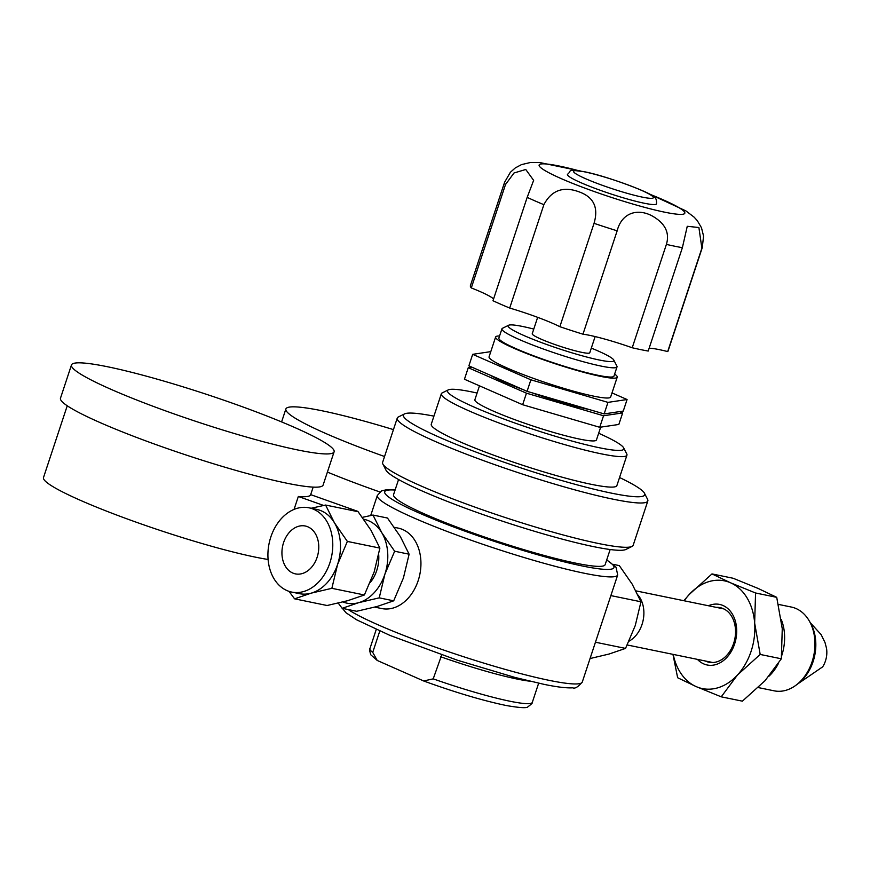 <?xml version="1.0" encoding="UTF-8"?>
<svg xmlns="http://www.w3.org/2000/svg" width="870" height="870" viewBox="0 0 870 870"><rect width="100%" height="100%" fill="white"/><g stroke="black" fill="none" stroke-linecap="round" stroke-linejoin="round"><path stroke-width="1.3" d="M377.232 660.461L370.772 654.784C369.532 650.597 369.239 648.552 369.913 648.639A85.532 8.972 18.3 0 0 372.73 652.38L377.232 660.461L423.657 680.971L433.206 678.861L441.721 654.936M372.73 652.38L379.777 631.065M398.558 479.544L393.544 494.682A111.436 11.691 18.3 0 0 458.218 527.579A111.436 11.691 18.3 0 0 575.831 563.173A111.436 11.691 18.3 0 0 605.139 564.663L610.153 549.514M647.824 500.968L633.175 545.272A131.957 13.844 -161.7 0 1 632.022 546.425L625.9 549.459A127.074 13.322 -161.7 0 1 545.892 534.615A127.074 13.322 -161.7 0 1 422.907 491.322A127.074 13.322 -161.7 0 1 385.954 470.104L382.844 464.014A131.957 13.844 -161.7 0 1 382.604 462.394L397.253 418.1A131.957 13.844 18.3 0 0 435.881 441.742A131.957 13.844 18.3 0 0 569.785 488.462A131.957 13.844 18.3 0 0 647.824 500.968A131.957 13.844 18.3 0 0 647.584 499.347L644.485 493.257A127.074 13.322 18.3 0 0 619.549 477.521M632.022 546.425A131.957 13.844 -161.7 0 1 548.937 531.004A131.957 13.844 -161.7 0 1 421.221 486.047A131.957 13.844 -161.7 0 1 382.844 464.014M433.934 416.143A127.074 13.322 18.3 0 0 404.539 413.902L398.406 416.947A131.957 13.844 18.3 0 0 397.253 418.1M404.539 413.902A127.074 13.322 18.3 0 0 440.611 437.795A127.074 13.322 18.3 0 0 575.407 484.383A127.074 13.322 18.3 0 0 644.485 493.257M477.097 393.044A92.862 9.744 18.3 0 0 448.311 389.88L442.188 392.914A97.744 10.255 18.3 0 0 441.329 393.773L431.259 424.223A97.744 10.255 18.3 0 0 459.871 441.742A97.744 10.255 18.3 0 0 559.062 476.347A97.744 10.255 18.3 0 0 616.873 485.612L626.944 455.151A97.744 10.255 18.3 0 0 626.77 453.955L623.659 447.865A92.862 9.744 18.3 0 0 598.669 433.249M441.329 393.773A97.744 10.255 18.3 0 0 469.941 411.292A97.744 10.255 18.3 0 0 569.132 445.886A97.744 10.255 18.3 0 0 626.944 455.151M448.311 389.88A92.862 9.744 18.3 0 0 474.683 407.334A92.862 9.744 18.3 0 0 573.178 441.384A92.862 9.744 18.3 0 0 623.659 447.865M479.479 385.823L474.879 399.743A64.021 6.71 18.3 0 0 493.616 411.216A64.021 6.71 18.3 0 0 558.583 433.88A64.021 6.71 18.3 0 0 596.45 439.948L600.681 427.148M499.565 336.005A64.021 6.71 18.3 0 0 495.628 336.984A64.021 6.71 18.3 0 0 514.377 348.457A64.021 6.71 18.3 0 0 579.344 371.12A64.021 6.71 18.3 0 0 617.211 377.188A64.021 6.71 18.3 0 0 614.644 374.056M495.628 336.984L489.07 356.83A64.021 6.71 18.3 0 0 507.808 368.304A64.021 6.71 18.3 0 0 572.775 390.967A64.021 6.71 18.3 0 0 610.642 397.035L617.211 377.188M489.995 375.111A64.021 6.71 18.3 0 0 503.382 381.68A64.021 6.71 18.3 0 0 522.892 389.521M531.472 392.631A64.021 6.71 18.3 0 0 589.033 409.487M490.789 351.632L472.682 354.329L530.885 379.809L607.967 402.375L627.085 399.526L612.001 392.925M472.682 354.329L468.876 365.857L527.068 391.348L604.15 413.913L607.967 402.375M527.068 391.348L530.885 379.809M604.15 413.913L623.268 411.064L627.085 399.526M533.767 329.077A55.713 5.84 18.3 0 0 508.591 325.26L502.469 328.294A60.606 6.351 18.3 0 0 501.936 328.827L498.88 338.06A60.606 6.351 18.3 0 0 516.617 348.924A60.606 6.351 18.3 0 0 578.115 370.37A60.606 6.351 18.3 0 0 613.959 376.112L617.015 366.89A60.606 6.351 18.3 0 0 616.906 366.15L613.796 360.06A55.713 5.84 18.3 0 0 597.592 350.751A55.713 5.84 18.3 0 0 591.306 348.098M501.936 328.827A60.606 6.351 18.3 0 0 519.673 339.691A60.606 6.351 18.3 0 0 581.171 361.148A60.606 6.351 18.3 0 0 617.015 366.89M508.591 325.26A55.713 5.84 18.3 0 0 524.403 335.733A55.713 5.84 18.3 0 0 583.509 356.167A55.713 5.84 18.3 0 0 613.796 360.06M537.649 317.343L532.233 333.732A30.298 3.175 18.3 0 0 541.096 339.159A30.298 3.175 18.3 0 0 571.851 349.892A30.298 3.175 18.3 0 0 589.773 352.763L595.123 336.57M701.872 248.211A104.106 10.918 18.3 0 0 702.264 247.645L668.073 351.012A104.106 10.918 -161.7 0 1 667.692 351.578L701.872 248.211L698.904 227.516L687.256 226.298L682.385 247.678L648.204 351.045A104.106 10.918 -161.7 0 1 632.218 347.761A47.893 5.024 18.3 0 0 582.965 334.189A104.106 10.918 -161.7 0 1 559.856 326.696A47.893 5.024 18.3 0 0 509.7 308.045A104.106 10.918 -161.7 0 1 492.985 300.737L527.176 197.359L533.636 180.362L525.763 169.487L514.007 172.989L505.492 184.56A104.106 10.918 -161.7 0 1 504.589 182.276L510.375 172.282L515.29 167.932L521.489 164.615L530.319 162.527L539.607 162.516L580.703 171.053M667.692 351.578A47.893 5.024 18.3 0 0 649.129 348.25M493.562 298.997A47.893 5.024 18.3 0 0 471.301 287.926A104.106 10.918 -161.7 0 1 470.398 285.643L504.589 182.276M509.7 308.045L543.88 204.678C551.536 190.193 563.401 185.952 579.453 191.987C593.818 197.262 598.68 207.712 594.036 223.329L559.856 326.696M582.965 334.189L617.156 230.822A104.106 10.918 -161.7 0 1 594.036 223.329M471.301 287.926L505.492 184.56M632.218 347.761L666.398 244.394C669.933 232.616 665.039 223.046 651.728 215.684C637.025 208.082 621.626 213.117 617.156 230.822M644.181 203.221A46.915 4.915 18.3 0 0 656.513 203.852C656.774 199.6 655.61 197.066 653.022 196.272C650.02 192.411 605.4 175.631 584.107 171.694C565.337 169.389 572.862 170.042 567.425 174.381A46.915 4.915 18.3 0 0 594.656 188.235A46.915 4.915 18.3 0 0 644.181 203.221M471.866 367.173L468.256 367.705L526.459 393.186L603.541 415.762L622.659 412.913L619.668 411.597M603.541 415.762L599.724 427.29L618.842 424.451L622.659 412.913M526.459 393.186L522.642 404.724L599.724 427.29M468.256 367.705L464.449 379.244L522.642 404.724M595.45 642.223L625.541 648.4L635.274 625.508L640.962 601.779L632.164 584.107L619.309 565.609L613.176 564.347M625.541 648.4L609.033 654.044L590.045 658.546M640.962 601.779L610.87 595.602M394.338 527.318L398.242 528.123A41.053 30.461 101.6 0 1 399.265 528.362A41.053 30.461 101.6 0 1 402.81 529.58A41.053 30.461 101.6 0 1 419.264 576.919A41.053 30.461 101.6 0 1 382.767 608.739A41.053 30.461 101.6 0 1 381.734 608.554L374.796 607.129M387.476 518.031L400.32 536.529L409.117 554.201L403.43 577.93L393.697 600.822L377.188 606.466L356.635 611.284L342.171 608.315L358.668 602.671A42.76 31.733 -78.4 0 0 384.91 574.124A42.76 31.733 -78.4 0 0 381.799 532.734L373.002 515.062L387.476 518.031M342.943 601.964A42.76 31.733 -78.4 0 0 358.668 602.671L379.233 597.853L384.91 574.124L394.654 551.232L381.799 532.734A42.76 31.733 -78.4 0 0 368.913 520.891A42.76 31.733 -78.4 0 0 363.78 519.303M394.654 551.232L409.117 554.201M379.233 597.853L393.697 600.822M338.234 603.106L342.171 608.315M378.7 554.668A30.831 22.881 101.6 0 1 370.163 582.606M373.002 515.062L362.355 517.346M309.002 507.808L316.702 509.396A43.011 31.907 101.6 0 1 321.487 510.918A43.011 31.907 101.6 0 1 334.45 522.816A43.011 31.907 101.6 0 1 337.582 564.445L347.369 541.423L334.45 522.816L325.597 505.046L358.114 511.723L371.033 530.33L379.885 548.1L374.165 571.96L364.378 594.982L347.772 600.67L327.098 605.509L294.582 598.832L311.188 593.155A43.011 31.907 101.6 0 1 299.41 593.655L291.7 592.078A43.011 31.907 -78.4 0 0 330.839 559.638A43.011 31.907 -78.4 0 0 313.776 509.331A43.011 31.907 -78.4 0 0 309.002 507.808A43.011 31.907 -78.4 0 0 269.863 540.237A43.011 31.907 -78.4 0 0 286.926 590.556A43.011 31.907 -78.4 0 0 291.7 592.078M347.369 541.423L379.885 548.1M325.597 505.046L311.134 508.254M337.582 564.445A43.011 31.907 101.6 0 1 311.188 593.155L331.861 588.316L337.582 564.445M331.861 588.316L364.378 594.982M288.992 591.35L294.582 598.832M307.98 526.872A24.436 18.129 101.6 0 1 317.67 555.451A24.436 18.129 101.6 0 1 295.441 573.885A24.436 18.129 101.6 0 1 292.722 573.015A24.436 18.129 101.6 0 1 283.033 544.435A24.436 18.129 101.6 0 1 305.261 526.002A24.436 18.129 101.6 0 1 307.98 526.872M356.656 511.429L357.472 511.593M294.049 509.418L298.334 496.476L323.618 505.448M268.101 559.475A129.521 13.583 -161.7 0 1 137.253 522.565A129.521 13.583 -161.7 0 1 43.5 477.543L67.24 405.779M357.57 511.288L310.677 494.638A129.521 13.583 -161.7 0 1 310.644 494.736A129.521 13.583 -161.7 0 1 298.334 496.476M334.102 451.813L323.118 485.047A138.308 14.507 -161.7 0 1 160.602 446.256A138.308 14.507 -161.7 0 1 60.487 398.188L71.47 364.954A138.308 14.507 18.3 0 0 171.597 413.032A138.308 14.507 18.3 0 0 334.102 451.813A138.308 14.507 18.3 0 0 233.986 403.745A138.308 14.507 18.3 0 0 71.47 364.954M379.831 491.952A138.308 14.507 -161.7 0 1 327.403 472.084M393.447 429.617A138.308 14.507 18.3 0 0 285.882 408.965A138.308 14.507 18.3 0 0 291.058 415.458A138.308 14.507 18.3 0 0 384.551 456.511M810.307 622.713L821.149 634.643L825.021 642.571L826.5 648.226A20.554 15.247 101.6 0 1 825.445 660.982A20.554 15.247 101.6 0 1 822.683 666.833L797.746 683.907M778.454 604.4L791.308 607.043A42.76 31.733 101.6 0 1 796.061 608.554A42.76 31.733 101.6 0 1 809.187 620.788L810.361 622.8A40.509 30.058 101.6 0 1 797.833 683.842L795.963 685.234A42.76 31.733 101.6 0 1 774.115 690.823L758.259 687.572M809.187 620.788A42.76 31.733 101.6 0 1 795.963 685.234M769.058 676.12A42.76 31.733 -78.4 0 0 778.432 663.44M781.717 655.621A42.76 31.733 -78.4 0 0 781.728 655.567A42.76 31.733 -78.4 0 0 781.26 619.494M776.725 597.331L782.26 628.727L781.336 658.797L765.089 680.644L742.382 701.166L721.23 696.826L737.488 674.979L760.184 654.447L754.649 623.061L755.562 592.992L730.55 582.791L711.986 573.917L733.138 578.256L758.151 588.457L776.725 597.331L755.562 592.992M781.336 658.797L760.184 654.447M672.945 654.349L677.643 677.741L696.217 686.626L721.23 696.826M711.986 573.917L689.279 594.438L683.863 600.713M673.217 654.403A54.984 40.792 -78.4 0 0 696.217 686.626A54.984 40.792 -78.4 0 0 737.488 674.979A54.984 40.792 -78.4 0 0 751.125 651.228A54.984 40.792 -78.4 0 0 754.649 623.061A54.984 40.792 -78.4 0 0 730.55 582.791A54.984 40.792 -78.4 0 0 689.279 594.438A54.984 40.792 -78.4 0 0 684.222 600.779M708.441 605.748A30.918 22.935 101.6 0 1 723.035 605.52A30.918 22.935 101.6 0 1 734.606 643.996A30.918 22.935 101.6 0 1 703.732 663.897A30.918 22.935 101.6 0 1 697.436 659.373M716.271 607.358A27.862 20.673 101.6 0 1 720.143 607.651A27.862 20.673 101.6 0 1 723.242 608.641A27.862 20.673 101.6 0 1 734.291 641.223A27.862 20.673 101.6 0 1 708.941 662.233A27.862 20.673 101.6 0 1 705.842 661.243A27.862 20.673 101.6 0 1 705.265 660.982M629.064 641.146A27.372 20.304 -78.4 0 0 642.038 624.432A27.372 20.304 -78.4 0 0 638.047 595.123M440.535 656.709A85.532 8.972 18.3 0 0 529.786 681.177M433.206 678.861A85.532 8.972 18.3 0 0 532.32 702.351L538.65 683.211M342.41 608.369L346.032 612.784L356.559 619.777L390.064 635.459L457.392 660.221L514.909 677.425L543.793 684.298C556.854 687.028 566.511 688.192 572.764 687.811C574.907 688.909 578.082 686.985 582.291 682.015A126.585 13.278 -161.7 0 1 548.992 680.318A126.585 13.278 -161.7 0 1 348.217 609.555M370.696 515.529L377.33 495.465A126.585 13.278 18.3 0 0 450.79 532.831A126.585 13.278 18.3 0 0 584.401 573.265A126.585 13.278 18.3 0 0 617.689 574.961L616.047 567.273L606.727 559.845M395.078 490.06A120.723 12.659 18.3 0 0 434.935 519.662A120.723 12.659 18.3 0 0 582.204 565.957A120.723 12.659 18.3 0 0 606.673 560.041M649.401 194.075A76.734 8.047 18.3 0 1 683.418 214.14A76.734 8.047 18.3 0 1 622.093 200.807A76.734 8.047 -161.7 0 1 585.564 188.388A76.734 8.047 18.3 0 1 539.172 165.757A76.734 8.047 18.3 0 1 578.963 170.781M543.88 204.678A104.106 10.918 -161.7 0 1 527.176 197.359M666.398 244.394A104.106 10.918 18.3 0 0 682.385 247.678M642.354 197.131A42.032 4.404 18.3 0 0 641.103 190.171A42.032 4.404 18.3 0 0 584.651 171.868A42.032 4.404 18.3 0 0 585.891 178.839A42.032 4.404 18.3 0 0 642.354 197.131M369.913 648.639L376.242 629.499M532.32 702.351C532.908 702.677 531.461 704.156 527.959 706.766C527.079 708.289 519.868 707.875 506.34 705.537C482.893 700.644 455.336 692.455 423.657 680.971M582.291 682.015L617.689 574.961M647.846 193.26L685.897 210.888L694.162 217.185L697.305 220.654L701.47 227.722L703.569 236.096L702.264 247.645M395.143 489.875L386.704 489.69L381.571 490.897L377.33 495.465M313.167 487.113L310.644 494.736M281.597 421.917L285.882 408.965M712.813 662.527L627.248 644.975M723.818 608.913L635.937 590.871"/></g></svg>
